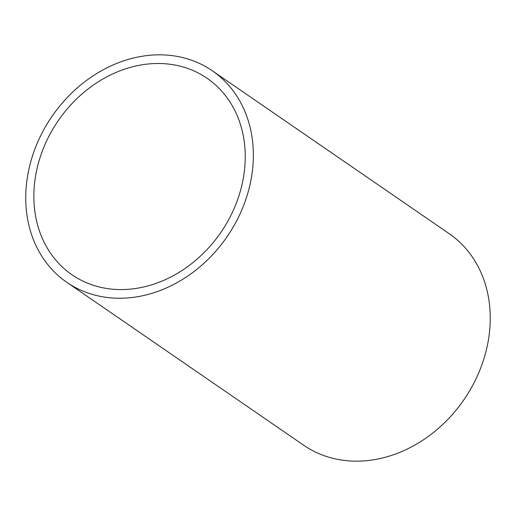 <?xml version="1.0" encoding="UTF-8"?>
<svg xmlns="http://www.w3.org/2000/svg" width="516" height="516" viewBox="0 0 516 516"><rect width="100%" height="100%" fill="white"/><g stroke="black" fill="none" stroke-linecap="round" stroke-linejoin="round"><path stroke-width="0.77" d="M66.803 282.31L303.705 445.237A128.374 106.225 -55.5 0 0 471.817 386.987A128.374 106.225 -55.5 0 0 449.197 233.69L212.295 70.763A128.374 106.225 -55.5 0 0 44.183 129.013A128.374 106.225 -55.5 0 0 66.803 282.31A128.374 106.225 -55.5 0 0 234.915 224.054A128.374 106.225 -55.5 0 0 212.295 70.763M228.124 220.674A119.228 98.659 -55.5 0 0 207.116 78.297A119.228 98.659 -55.5 0 0 50.974 132.399A119.228 98.659 -55.5 0 0 71.982 274.776A119.228 98.659 -55.5 0 0 228.124 220.674"/></g></svg>
